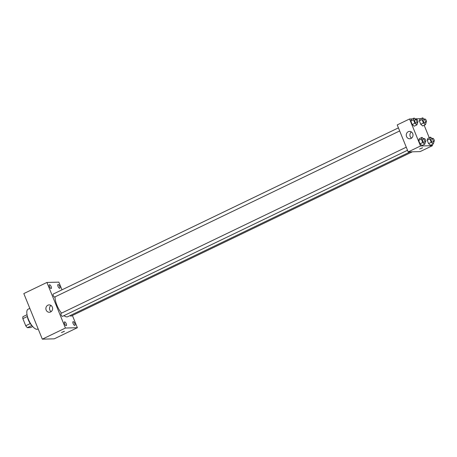 <?xml version="1.0" encoding="UTF-8"?>
<svg xmlns="http://www.w3.org/2000/svg" width="457" height="457" viewBox="0 0 457 457"><rect width="100%" height="100%" fill="white"/><g stroke="black" fill="none" stroke-linecap="round" stroke-linejoin="round"><path stroke-width="0.69" d="M30.271 323.573L25.735 325.755L22.85 318.649A7.141 2.673 64.3 0 1 22.919 316.695L27.026 314.713M32.71 326.527L30.516 327.578L27.374 327.663A7.141 2.673 64.3 0 1 25.735 325.755M27.311 316.021A7.375 2.765 -115.7 0 0 31.87 325.487L27.374 327.663M27.363 316.478L22.85 318.649M29.819 308.366L28.083 309.2A11.065 4.147 64.3 0 0 28.757 320.134A11.065 4.147 64.3 0 0 36.994 329.297A11.065 4.147 64.3 0 0 37.68 329.137L38.16 328.909M72.4 315.473L77.37 327.709L54.269 338.831L42.318 339.157L23.815 293.577L46.917 282.455L58.862 282.135L61.992 289.829M49.493 286.653A2.074 0.777 64.3 0 0 51.23 288.498A2.074 0.777 64.3 0 0 51.03 286.293A2.074 0.777 64.3 0 0 49.436 284.762A2.074 0.777 64.3 0 0 49.493 286.653M64.574 323.79A2.074 0.777 64.3 0 0 66.311 325.635A2.074 0.777 64.3 0 0 66.111 323.43A2.074 0.777 64.3 0 0 64.511 321.899A2.074 0.777 64.3 0 0 64.574 323.79M73.114 323.556A2.074 0.777 64.3 0 0 74.851 325.401A2.074 0.777 64.3 0 0 74.657 323.202A2.074 0.777 64.3 0 0 73.057 321.671A2.074 0.777 64.3 0 0 73.114 323.556M58.033 286.425A2.074 0.777 64.3 0 0 59.776 288.27A2.074 0.777 64.3 0 0 59.576 286.065A2.074 0.777 64.3 0 0 57.976 284.534A2.074 0.777 64.3 0 0 58.033 286.425M77.37 327.709L65.425 328.035L42.318 339.157M65.425 328.035L46.917 282.455M52.321 307.098A3.69 3.37 88.5 0 1 49.339 312.268A3.69 3.37 88.5 0 1 45.871 308.669A3.69 3.37 88.5 0 1 49.139 304.893A3.69 3.37 88.5 0 1 52.321 307.098M51.144 311.634A3.69 3.37 88.5 0 1 50.973 305.43M64.271 331.302L61.432 332.559L64.271 331.302M64.42 331.342L61.432 332.553M398.424 127.869L53.229 294.045A1.657 0.623 64.3 0 0 53.28 295.559A1.657 0.623 64.3 0 0 54.566 297.061A1.657 0.623 64.3 0 0 54.669 297.039L399.675 130.948M70.167 315.547A1.657 0.623 64.3 0 0 70.955 316.141A1.657 0.623 64.3 0 0 71.058 316.118L412.363 151.81M61.175 313.336A1.657 0.623 64.3 0 0 61.072 313.359A1.657 0.623 64.3 0 0 61.118 314.873A1.657 0.623 64.3 0 0 62.512 316.347L407.518 150.262M63.991 315.638A12.905 4.838 64.3 0 0 66.939 316.901A12.905 4.838 64.3 0 0 67.745 316.712L410.163 151.867M55.051 296.856A12.905 4.838 64.3 0 0 61.512 313.148M432.019 144.583L432.459 145.669L420.137 151.598L408.192 151.924L397.224 124.915L409.546 118.98L412.397 118.906M424.176 125.269L429.249 137.763M417.235 122.493L417.504 123.156L416.893 124.898L414.196 126.195L412.197 124.527L410.814 121.116L411.426 119.374L414.122 118.077L415.819 119.494M433.619 141.579L433.887 142.236L433.276 143.978L430.58 145.275L428.58 143.607L427.198 140.196L427.809 138.454L430.505 137.157L432.202 138.574M415.03 118.831L420.943 118.677M432.459 145.669L420.514 145.989L409.546 118.98M425.781 122.265L426.05 122.927L425.433 124.67L422.736 125.966L420.737 124.293L419.355 120.882L419.966 119.146L422.662 117.843L424.364 119.266M425.079 141.807L425.347 142.47L424.73 144.206L422.039 145.509L420.04 143.835L418.652 140.425L419.269 138.682L421.965 137.386L423.662 138.808M420.514 145.989L408.192 151.924M411.009 138.46A3.69 3.37 88.5 0 1 409.74 138.768A3.69 3.37 88.5 0 1 406.267 135.175A3.69 3.37 88.5 0 1 409.541 131.393A3.69 3.37 88.5 0 1 412.928 134.278A3.69 3.37 88.5 0 1 411.009 138.46M422.445 147.777L419.6 149.033L422.445 147.777M422.588 147.817L419.6 149.028M411.54 138.134A3.69 3.37 88.5 0 1 411.374 131.93M424.73 144.206L422.731 142.538L421.348 139.128L421.965 137.386M424.17 138.562L422.628 139.305A1.657 0.623 64.3 0 0 422.731 140.945A1.657 0.623 64.3 0 0 423.965 142.316A1.657 0.623 64.3 0 0 424.067 142.293L425.61 141.55A1.657 0.623 64.3 0 0 425.45 139.785A1.657 0.623 64.3 0 0 424.17 138.562A1.657 0.623 64.3 0 0 424.267 140.202A1.657 0.623 64.3 0 0 425.507 141.579A1.657 0.623 64.3 0 0 425.61 141.55M422.039 145.509L420.04 143.835L418.652 140.425L419.269 138.682M422.731 142.538L420.04 143.835M421.348 139.128L418.652 140.425M416.893 124.898L414.893 123.23L413.505 119.82L414.122 118.077M416.327 119.248L414.785 119.991A1.657 0.623 64.3 0 0 414.887 121.631A1.657 0.623 64.3 0 0 416.121 123.007A1.657 0.623 64.3 0 0 416.224 122.984L417.767 122.242A1.657 0.623 64.3 0 0 417.607 120.477A1.657 0.623 64.3 0 0 416.327 119.248A1.657 0.623 64.3 0 0 416.43 120.888A1.657 0.623 64.3 0 0 417.664 122.265A1.657 0.623 64.3 0 0 417.767 122.242M414.196 126.195L412.197 124.527L410.814 121.116L411.426 119.374M414.893 123.23L412.197 124.527M413.505 119.82L410.814 121.116M433.276 143.978L431.277 142.31L429.888 138.899L430.505 137.157M432.71 138.328L431.168 139.071A1.657 0.623 64.3 0 0 431.271 140.71A1.657 0.623 64.3 0 0 432.505 142.087A1.657 0.623 64.3 0 0 432.608 142.064L434.15 141.322A1.657 0.623 64.3 0 0 433.99 139.556A1.657 0.623 64.3 0 0 432.71 138.328A1.657 0.623 64.3 0 0 432.813 139.973A1.657 0.623 64.3 0 0 434.047 141.344A1.657 0.623 64.3 0 0 434.15 141.322M430.58 145.275L428.58 143.607L427.198 140.196L427.809 138.454M431.277 142.31L428.58 143.607M429.888 138.899L427.198 140.196M425.433 124.67L423.433 122.996L422.051 119.585L422.662 117.843M424.867 119.02L423.331 119.763A1.657 0.623 64.3 0 0 423.428 121.402A1.657 0.623 64.3 0 0 424.667 122.779A1.657 0.623 64.3 0 0 424.77 122.75L426.307 122.013A1.657 0.623 64.3 0 0 426.147 120.248A1.657 0.623 64.3 0 0 424.867 119.02A1.657 0.623 64.3 0 0 424.97 120.659A1.657 0.623 64.3 0 0 426.204 122.036A1.657 0.623 64.3 0 0 426.307 122.013M422.736 125.966L420.737 124.293L419.355 120.882L419.966 119.146M423.433 122.996L420.737 124.293M422.051 119.585L419.355 120.882M61.072 313.359L406.267 147.183"/></g></svg>
